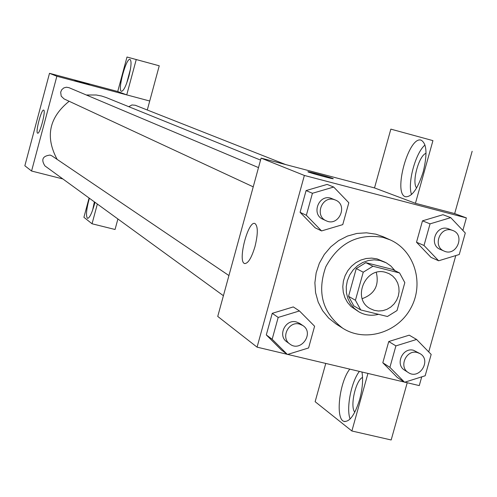 <?xml version="1.0" encoding="UTF-8"?>
<svg xmlns="http://www.w3.org/2000/svg" width="497" height="497" viewBox="0 0 497 497"><rect width="100%" height="100%" fill="white"/><g stroke="black" fill="none" stroke-linecap="round" stroke-linejoin="round"><path stroke-width="0.75" d="M376.31 272.431C379.335 285.334 374.632 294.081 362.195 298.672M385.517 272.331L389.126 273.673L392.673 276.034L395.569 279.19L397.668 282.979L398.849 287.204L399.066 291.646L398.302 296.075L396.6 300.263L394.046 303.99L390.772 307.065L386.952 309.333L382.771 310.675L378.453 311.016L374.222 310.339L370.296 308.68C351.516 299.113 365.295 266.162 385.517 272.331M363.239 272.207L355.43 300.275L360.747 309.954L387.424 316.502L397.028 310.538L404.825 282.638L399.588 272.959L372.918 266.237L363.239 272.207L356.256 268.566L348.546 296.318L355.43 300.275M399.588 272.959L392.226 269.324L365.829 262.671L372.918 266.237M360.747 309.954L353.808 305.891L348.546 296.318M356.256 268.566L365.829 262.671M395.047 270.716L390.735 265.901L386.188 262.783L379.919 260.453L374.135 259.832L368.296 260.534L362.673 262.522L357.536 265.715L353.137 269.952L349.689 275.027L347.353 280.706L346.241 286.713L346.409 292.752L347.85 298.542L350.484 303.804L354.193 308.289L358.784 311.781C364.928 315.272 371.514 316.117 378.528 314.321M358.784 311.781L351.044 306.531L347.502 302.431L344.881 297.628L343.284 292.323L342.787 286.732L343.402 281.097L345.117 275.649L347.857 270.623L351.497 266.23L355.895 262.652L360.859 260.043L366.183 258.502L371.638 258.111L376.993 258.862L385.368 262.36M382.982 237.367L390.17 239.877C414.56 250.569 424.413 283.377 410.913 307.96C397.842 332.773 365.04 342.638 342.675 328.182C322.478 312.756 316.856 292.292 325.802 266.79C338.712 242.99 357.772 233.18 382.982 237.367M342.675 328.182L336.065 323.988L328.647 318.074L322.603 310.675L318.179 302.083L315.57 292.646L314.887 282.762L316.16 272.828L319.341 263.267L324.299 254.47L330.828 246.804L338.656 240.585L347.453 236.075L356.852 233.447L366.469 232.813L375.912 234.186L383.025 236.671L390.17 239.877M404.85 382.181L419.269 385.597L421.723 376.856M428.731 351.913L455.792 255.57M462.856 230.434L466.379 217.903L304.369 175.453L257.073 347.154L287.117 354.274M287.688 354.411L404.229 382.031M450.742 217.649L442.964 214.71L422.487 220.842L416.511 242.225L431.011 257.371L438.646 260.782L459.247 254.52L465.291 233.006L450.742 217.649L430.054 223.855L424.003 245.481L438.646 260.782M416.585 339.457L409.217 335.171L388.747 341.532L382.814 362.754L397.351 377.509L404.583 382.261L425.171 375.769L431.172 354.423L416.585 339.457L395.904 345.893L389.903 367.358L404.583 382.261M299.449 310.954L293.286 306.922L272.25 313.327L266.299 334.91L281.395 349.981L287.415 354.498L308.587 347.956L314.601 326.243L299.449 310.954L278.183 317.434L272.157 339.265L287.415 354.498M333.704 187.046L327.132 184.412L306.084 190.575L300.089 212.325L315.148 227.8L321.578 230.925L342.756 224.625L348.819 202.745L333.704 187.046L312.427 193.283L306.357 215.288L321.578 230.925M374.514 187.928L415.442 203.298L432.937 140.626L390.847 129.127L374.514 187.928L261.099 158.114L217.736 316.427L257.073 347.154M361.959 372.011C363.264 379.652 362.499 388.822 359.66 399.526C354.833 414.908 349.602 422.189 343.961 421.369C335.152 419.021 339.376 382.075 349.776 369.128M367.942 373.433L351.876 430.992L315.135 401.694L325.765 363.437M359.393 371.408C351.261 381.653 345.999 408.509 350.118 419.002M354.79 412.206C349.764 406.652 355.69 380.168 362.555 377.428M351.876 430.992L391.17 439.975L407.223 382.74M254.986 246.574C251.519 257.999 248.059 263.652 244.617 263.528C237.355 261.863 248.078 220.246 254.924 223.513C258.061 226.042 258.08 233.727 254.986 246.574M261.099 158.114L304.369 175.453M332.617 178.398L333.164 178.647C335.239 179.79 308.68 172.602 307.966 171.825C306.14 170.806 328.809 176.851 332.617 178.398M415.442 203.298L454.674 213.586L466.379 217.903M423.258 171.695C417.884 188.58 412.007 196.942 405.639 196.775C392.636 194.215 408.696 135.526 421.152 140.179C426.78 143.552 427.476 154.058 423.258 171.695M425.003 145.006C415.517 152.846 407.298 183.095 411.528 194.557M416.604 187.934C411.559 182.38 418.847 155.58 426.035 153.269M390.847 129.127L432.937 140.626M454.674 213.586L472.15 151.274M86.341 94.995L96.225 94.989L101.612 96.027L106.352 97.611L260.558 160.084M57.143 159.388C45.053 136.88 49.054 117.509 69.145 101.27M258.502 167.601L68.996 87.683L66.368 87.217L63.79 87.938L61.758 89.709L60.671 92.175L61.199 96.138L64.045 98.903L253.228 186.847M128.779 106.693L131.922 104.96L135.24 105.246L285.638 164.563M223.408 295.715L44.935 165.911C40.903 159.587 42.636 155.971 50.122 155.064L51.98 155.903L228.931 275.555M136.246 59.553L126.996 57.025L117.727 91.504L126.735 94.884L136.246 59.553L159.245 65.797L147.292 109.999M126.716 94.877L56.863 76.258L31.572 171.024L62.852 178.945M117.895 218.972L115.055 229.49L92.044 223.774L83.906 217.288L89.087 198.023M159.245 65.797L126.996 57.025M94.374 201.869L92.616 210.2M94.952 202.285L94.38 204.515C91.771 213.561 89.472 218.177 87.503 218.363C85.733 216.077 86.354 209.367 89.367 198.228M130.481 68.977L126.66 83.279M128.866 76.376C126.076 85.956 123.616 90.939 121.485 91.318C117.261 90.876 126.151 57.602 130.015 59.41C131.674 60.895 131.295 66.555 128.866 76.376M126.735 94.884L149.734 101.015M97.356 204.037L92.044 223.774M117.727 91.504L49.501 73.307L24.85 165.768L31.572 171.024M37.567 133.134C35.268 132.32 41.468 108.831 43.649 110.104C46.171 110.266 39.847 134.532 37.642 133.165L37.567 133.134M49.501 73.307L56.863 76.258M89.354 84.447L74.743 80.508M326.15 220.749L322.87 219.227C311.165 214.443 318.546 194.383 330.642 198.135L335.376 200.018C348.559 205.012 338.699 227.166 326.15 220.749C314.384 215.94 321.808 195.768 333.965 199.539L335.376 200.018M327.132 184.412L306.084 190.575L312.427 193.283M306.084 190.575L300.089 212.325L306.357 215.288M300.089 212.325L315.148 227.8M289.906 344.079L286.844 341.849C277.351 335.668 285.489 318.726 296.405 321.963L299.703 323.41L302.835 325.529C314.688 332.915 300.89 352.715 289.906 344.079C280.358 337.861 288.552 320.826 299.523 324.069L302.835 325.529M293.286 306.922L272.25 313.327L278.183 317.434M272.25 313.327L266.299 334.91L272.157 339.265M266.299 334.91L281.395 349.981M444.175 251.091L440.28 249.419C428.638 245.058 435.794 224.868 447.685 228.552L452.755 230.471C465.59 234.982 456.457 256.93 444.175 251.091C432.477 246.705 439.671 226.402 451.624 230.105L452.755 230.471M442.964 214.71L422.487 220.842L430.054 223.855M422.487 220.842L416.511 242.225L424.003 245.481M416.511 242.225L431.011 257.371M408.335 372.557L404.651 370.209C394.804 364.605 402.638 347.049 413.554 350.279L419.99 353.622C431.818 360.108 419.418 380.255 408.335 372.557C398.432 366.929 406.316 349.273 417.281 352.516L419.99 353.622M409.217 335.171L388.747 341.532L395.904 345.893M388.747 341.532L382.814 362.754L389.903 367.358M382.814 362.754L397.351 377.509M343.961 421.369L344.999 421.611M244.617 263.528L244.946 263.609"/></g></svg>

